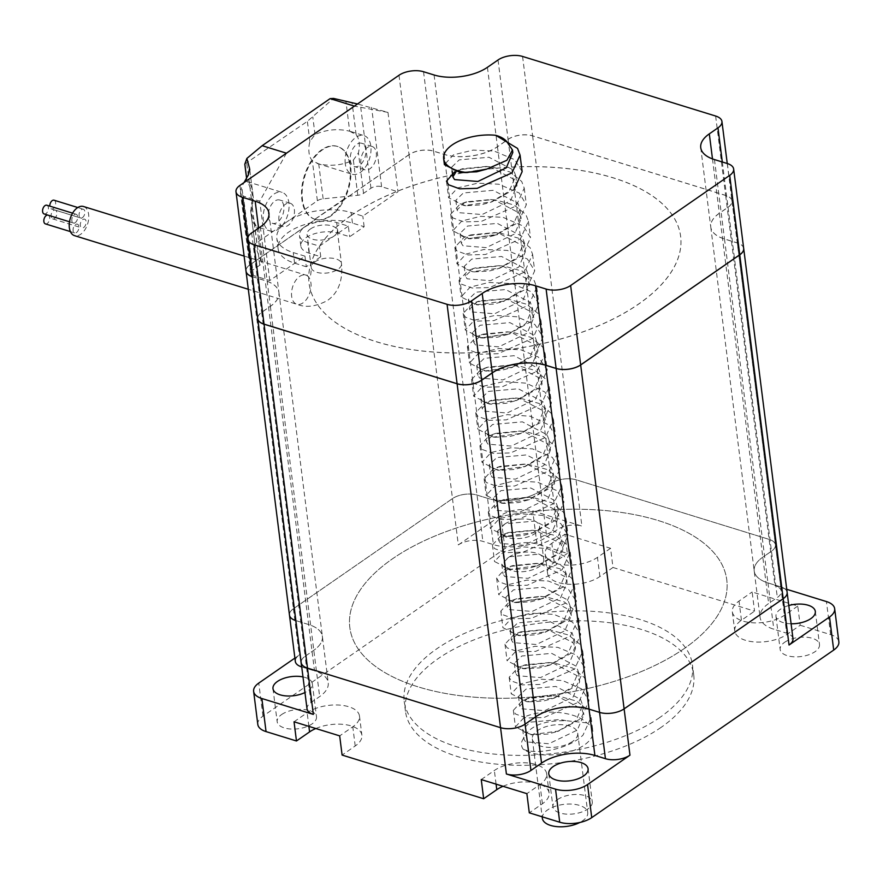 <?xml version="1.0" encoding="UTF-8"?>
<svg xmlns="http://www.w3.org/2000/svg" width="883" height="883" viewBox="0 0 883 883"><rect width="100%" height="100%" fill="white"/><g stroke="black" fill="none" stroke-linecap="round" stroke-linejoin="round"><path stroke-width="0.66" stroke-dasharray="4.42 3.31" d="M315.441 219.437L314.856 219.26A38.135 22.737 -72.9 0 1 314.734 219.216A38.135 22.737 -72.9 0 1 301.876 199.47A38.135 22.737 -72.9 0 1 311.511 160.585A38.135 22.737 -72.9 0 1 337.218 146.346A38.135 22.737 -72.9 0 1 350.076 166.092A38.135 22.737 -72.9 0 1 343.774 199.227L344.359 199.415A38.135 22.737 -72.9 0 0 350.661 166.28A38.135 22.737 -72.9 0 0 337.803 146.534A38.135 22.737 -72.9 0 0 312.096 160.761A38.135 22.737 -72.9 0 0 302.461 199.657A38.135 22.737 -72.9 0 0 315.319 219.403A38.135 22.737 -72.9 0 0 315.441 219.437L249.966 264.779A17.539 8.51 -7.2 0 0 246.015 271.125A17.539 8.51 -7.2 0 1 249.977 264.845L293.421 608.74L452.482 498.597A17.539 8.51 172.8 0 1 477.03 495.076L487.559 498.321A38.135 18.51 -7.2 0 0 540.904 490.661L551.511 483.321A17.539 8.51 172.8 0 1 576.047 479.789L769.104 539.37A17.539 8.51 172.8 0 1 775.417 544.844A17.539 8.51 172.8 0 1 771.477 551.191L762.802 557.206A38.135 18.51 -7.2 0 0 754.214 571.003A38.135 18.51 -7.2 0 0 767.945 582.912L780.815 586.886A17.539 8.51 172.8 0 1 787.128 592.372A17.539 8.51 172.8 0 0 780.815 586.897L786.665 633.199L773.795 629.226A38.135 18.51 172.8 0 1 760.064 617.316A38.135 18.51 172.8 0 1 768.651 603.508L777.327 597.504A17.539 8.51 -7.2 0 0 781.267 591.157A17.539 8.51 -7.2 0 0 774.954 585.672L786.742 589.314M351.202 215.507A187.262 90.894 -7.2 0 0 309.072 283.3A187.262 90.894 -7.2 0 0 437.372 352.339A187.262 90.894 -7.2 0 0 638.508 304.16A187.262 90.894 -7.2 0 0 680.638 236.357A187.262 90.894 -7.2 0 0 552.339 167.328A187.262 90.894 -7.2 0 0 351.202 215.507M351.202 215.441A187.262 90.894 -7.2 0 0 309.061 283.233A187.262 90.894 -7.2 0 0 437.361 352.273A187.262 90.894 -7.2 0 0 638.497 304.094A187.262 90.894 -7.2 0 0 680.627 236.291A187.262 90.894 -7.2 0 0 552.328 167.262A187.262 90.894 -7.2 0 0 351.202 215.441M684.038 648.707A189.977 92.207 172.8 0 1 479.988 697.581A189.977 92.207 172.8 0 1 349.823 627.537A189.977 92.207 172.8 0 1 392.571 558.762A189.977 92.207 172.8 0 1 596.621 509.888A189.977 92.207 172.8 0 1 726.775 579.921A189.977 92.207 172.8 0 1 684.038 648.707A189.977 92.207 172.8 0 1 479.988 697.581A189.977 92.207 172.8 0 1 349.823 627.548A189.977 92.207 172.8 0 1 392.571 558.762A189.977 92.207 172.8 0 1 596.621 509.888A189.977 92.207 172.8 0 1 726.775 579.932A189.977 92.207 172.8 0 1 684.038 648.707M661.025 727.426A145.276 70.519 172.8 0 1 504.988 764.799A145.276 70.519 172.8 0 1 405.452 711.245A145.276 70.519 172.8 0 1 438.145 658.652A145.276 70.519 172.8 0 1 594.182 621.279A145.276 70.519 172.8 0 1 693.718 674.833A145.276 70.519 172.8 0 1 661.025 727.426M659.778 717.504A145.276 70.519 172.8 0 1 503.729 754.877A145.276 70.519 172.8 0 1 404.204 701.323A145.276 70.519 172.8 0 1 436.886 648.729A145.276 70.519 172.8 0 1 592.923 611.356A145.276 70.519 172.8 0 1 692.46 664.91A145.276 70.519 172.8 0 1 659.778 717.504M784.612 642.305A19.823 9.625 172.8 0 1 805.914 637.195A19.823 9.625 172.8 0 1 819.501 644.513A19.823 9.625 172.8 0 1 815.042 651.687A19.823 9.625 172.8 0 1 793.74 656.786A19.823 9.625 172.8 0 1 780.153 649.48A19.823 9.625 172.8 0 1 784.612 642.305M791.102 623.773A19.823 9.625 172.8 0 1 775.98 616.4A19.823 9.625 172.8 0 1 780.44 609.226A19.823 9.625 172.8 0 1 788.795 605.506M557.394 799.645A19.823 9.625 172.8 0 1 578.696 794.545A19.823 9.625 172.8 0 1 592.272 801.852A19.823 9.625 172.8 0 1 587.813 809.027A19.823 9.625 172.8 0 1 566.522 814.126A19.823 9.625 172.8 0 1 552.935 806.819A19.823 9.625 172.8 0 1 557.394 799.645M281.622 714.546A19.823 9.625 172.8 0 1 302.924 709.446A19.823 9.625 172.8 0 1 316.5 716.753A19.823 9.625 172.8 0 1 312.041 723.928A19.823 9.625 172.8 0 1 290.75 729.027A19.823 9.625 172.8 0 1 277.163 721.72A19.823 9.625 172.8 0 1 281.622 714.546M302.99 676.919A19.823 9.625 172.8 0 1 312.328 683.674A19.823 9.625 172.8 0 1 307.869 690.859A19.823 9.625 172.8 0 1 304.966 692.537M508.84 557.206A19.823 9.625 172.8 0 1 530.142 552.096A19.823 9.625 172.8 0 1 543.729 559.414A19.823 9.625 172.8 0 1 539.27 566.588A19.823 9.625 172.8 0 1 517.968 571.687A19.823 9.625 172.8 0 1 504.381 564.38A19.823 9.625 172.8 0 1 508.84 557.206M504.668 524.127A19.823 9.625 172.8 0 1 525.959 519.027A19.823 9.625 172.8 0 1 539.546 526.334A19.823 9.625 172.8 0 1 535.087 533.52A19.823 9.625 172.8 0 1 513.796 538.619A19.823 9.625 172.8 0 1 500.208 531.301A19.823 9.625 172.8 0 1 504.668 524.127M343.719 199.337A38.135 22.737 -72.9 0 1 314.933 219.282L344.304 199.525A38.135 22.737 -72.9 0 1 315.518 219.459L249.977 264.845M314.933 219.282L315.518 219.459M252.428 276.699L265.209 280.651A38.135 18.51 172.8 0 1 278.94 292.56A38.135 18.51 172.8 0 1 270.364 306.357L261.688 312.372A17.539 8.51 -7.2 0 0 257.737 318.686M261.688 312.372L305.132 656.268A17.539 8.51 172.8 0 0 301.18 662.625A17.539 8.51 172.8 0 1 305.132 656.268L313.807 650.263A38.135 18.51 -7.2 0 0 322.383 636.455A38.135 18.51 -7.2 0 0 308.653 624.546L295.871 620.594L308.653 624.546L314.503 670.859A38.135 18.51 172.8 0 1 328.233 682.769A38.135 18.51 172.8 0 1 319.657 696.566L310.982 702.581A17.539 8.51 -7.2 0 0 307.03 708.928M743.685 248.432A17.539 8.51 -7.2 0 0 737.371 242.991L724.501 239.017A38.135 18.51 172.8 0 1 710.771 227.108A38.135 18.51 172.8 0 1 719.347 213.3L728.034 207.295A17.539 8.51 -7.2 0 0 731.974 200.949A17.539 8.51 -7.2 0 0 725.66 195.463L532.604 135.894A17.539 8.51 -7.2 0 0 508.067 139.415L497.46 146.766A38.135 18.51 172.8 0 1 444.105 154.426L433.575 151.17A17.539 8.51 -7.2 0 0 409.039 154.702L452.482 498.597L293.421 608.751A17.539 8.51 172.8 0 0 289.469 615.098A17.539 8.51 172.8 0 1 293.421 608.74M409.039 154.702L344.304 199.525M458.332 544.91L500.749 515.54A22.881 11.104 172.8 0 1 532.758 510.937L581.897 526.102A17.539 8.51 -7.2 0 0 557.361 529.623L546.754 536.974A38.135 18.51 172.8 0 1 493.409 544.634L482.88 541.378A17.539 8.51 -7.2 0 0 458.332 544.91L452.482 498.608A17.539 8.51 172.8 0 1 477.03 495.076L487.559 498.332A38.135 18.51 -7.2 0 0 540.904 490.661L551.511 483.321A17.539 8.51 172.8 0 1 576.047 479.8L769.104 539.37A17.539 8.51 172.8 0 1 775.417 544.855A17.539 8.51 172.8 0 1 771.477 551.202L762.802 557.206A38.135 18.51 -7.2 0 0 754.214 571.014A38.135 18.51 -7.2 0 0 767.945 582.923L780.815 586.897M257.814 724.446A22.881 11.104 172.8 0 1 262.957 716.168L504.933 548.608A22.881 11.104 172.8 0 1 536.941 544.016L567.361 553.398L564.932 534.215L610.572 548.299L612.99 567.482L599.877 576.555A29.746 14.437 172.8 0 1 567.935 584.215A29.746 14.437 172.8 0 1 547.559 573.244A29.746 14.437 172.8 0 1 554.248 562.482L567.361 553.398M294.9 658.078L299.271 655.054A17.539 8.51 -7.2 0 0 295.319 661.4M315.805 728.519A29.746 14.437 172.8 0 1 345.441 724.656A29.746 14.437 172.8 0 1 361.898 735.219A29.746 14.437 172.8 0 1 355.209 745.98L342.096 755.064M612.99 567.482L754.568 611.168L752.139 591.985L797.768 606.069L800.197 625.252L787.084 634.325A29.746 14.437 172.8 0 1 755.142 641.974A29.746 14.437 172.8 0 1 734.755 631.014A29.746 14.437 172.8 0 1 741.455 620.241L754.568 611.168M800.197 625.252L830.616 634.634A22.881 11.104 172.8 0 1 838.85 641.786M503.012 786.278A29.746 14.437 172.8 0 1 532.637 782.426A29.746 14.437 172.8 0 1 549.105 792.989A29.746 14.437 172.8 0 1 542.405 803.751L529.303 812.835M610.572 548.299L597.46 557.372A29.746 14.437 172.8 0 1 565.506 565.032A29.746 14.437 172.8 0 1 545.131 554.06A29.746 14.437 172.8 0 1 551.831 543.299L564.932 534.215M797.768 606.069L784.656 615.142A29.746 14.437 172.8 0 1 752.713 622.791A29.746 14.437 172.8 0 1 732.338 611.831A29.746 14.437 172.8 0 1 739.027 601.069L752.139 591.985M481.246 779.568L494.359 770.484A29.746 14.437 172.8 0 1 526.301 762.835A29.746 14.437 172.8 0 1 546.676 773.806A29.746 14.437 172.8 0 1 539.988 784.568L526.875 793.651M294.039 721.797L307.152 712.724A29.746 14.437 172.8 0 1 339.094 705.064A29.746 14.437 172.8 0 1 359.48 716.036A29.746 14.437 172.8 0 1 352.781 726.797L339.679 735.881M301.721 666.908L314.503 670.859M792.978 638.674A17.539 8.51 -7.2 0 0 786.665 633.199M310.982 702.581L305.132 656.279L313.807 650.263A38.135 18.51 -7.2 0 0 322.383 636.455A38.135 18.51 -7.2 0 0 308.653 624.546L265.209 280.651M743.674 248.399A17.539 8.51 -7.2 0 0 737.36 242.924L724.49 238.951A38.135 18.51 172.8 0 1 710.76 227.041A38.135 18.51 172.8 0 1 719.347 213.233L728.022 207.229A17.539 8.51 -7.2 0 0 731.963 200.882A17.539 8.51 -7.2 0 0 725.649 195.397L532.604 135.827A17.539 8.51 -7.2 0 0 508.056 139.348L497.449 146.699A38.135 18.51 172.8 0 1 444.105 154.359L433.575 151.103A17.539 8.51 -7.2 0 0 409.028 154.635L344.359 199.415M252.428 276.633L265.209 280.584A38.135 18.51 172.8 0 1 278.929 292.494A38.135 18.51 172.8 0 1 270.353 306.291L261.677 312.306A17.539 8.51 -7.2 0 0 257.726 318.653M314.856 219.26L343.774 199.227M54.084 200.209A4.581 2.726 -72.9 0 1 55.629 203.951A4.581 2.726 -72.9 0 1 53.234 208.554A4.581 2.726 -72.9 0 1 51.38 208.951A4.581 2.726 -72.9 0 1 49.801 206.125M81.479 209.635A4.581 2.726 -72.9 0 1 83.333 209.238A4.581 2.726 -72.9 0 1 84.878 212.98A4.581 2.726 -72.9 0 1 82.483 217.571A4.581 2.726 -72.9 0 1 80.629 217.98A4.581 2.726 -72.9 0 1 79.084 214.238A4.581 2.726 -72.9 0 1 81.479 209.635M53.477 210.529A4.581 2.726 -72.9 0 1 55.331 210.132A4.581 2.726 -72.9 0 1 56.887 213.874A4.581 2.726 -72.9 0 1 54.481 218.476A4.581 2.726 -72.9 0 1 52.638 218.874A4.581 2.726 -72.9 0 1 51.082 215.132A4.581 2.726 -72.9 0 1 53.477 210.529M82.737 219.558A4.581 2.726 -72.9 0 1 84.58 219.161A4.581 2.726 -72.9 0 1 86.137 222.891A4.581 2.726 -72.9 0 1 83.73 227.494A4.581 2.726 -72.9 0 1 81.887 227.902A4.581 2.726 -72.9 0 1 80.331 224.161A4.581 2.726 -72.9 0 1 82.737 219.558M46.843 205.22A4.581 2.726 -72.9 0 1 48.399 208.951A4.581 2.726 -72.9 0 1 46.004 213.554A4.581 2.726 -72.9 0 1 44.15 213.962M74.249 214.646A4.581 2.726 -72.9 0 1 76.104 214.238A4.581 2.726 -72.9 0 1 77.649 217.98A4.581 2.726 -72.9 0 1 75.254 222.582A4.581 2.726 -72.9 0 1 73.399 222.991A4.581 2.726 -72.9 0 1 71.843 219.249A4.581 2.726 -72.9 0 1 74.249 214.646M47.748 215.066A4.581 2.726 -72.9 0 1 48.101 215.132A4.581 2.726 -72.9 0 1 49.658 218.874A4.581 2.726 -72.9 0 1 47.252 223.476A4.581 2.726 -72.9 0 1 45.408 223.885M75.497 224.569A4.581 2.726 -72.9 0 1 77.351 224.161A4.581 2.726 -72.9 0 1 78.907 227.902A4.581 2.726 -72.9 0 1 76.501 232.505A4.581 2.726 -72.9 0 1 74.658 232.902A4.581 2.726 -72.9 0 1 73.101 229.172A4.581 2.726 -72.9 0 1 75.497 224.569M83.488 206.501A15.254 9.095 -72.9 0 1 88.664 218.962A15.254 9.095 -72.9 0 1 80.662 234.304A15.254 9.095 -72.9 0 1 74.492 235.64M310.485 228.94A15.254 7.406 172.8 0 1 326.865 225.01A15.254 7.406 172.8 0 1 337.317 230.64A15.254 7.406 172.8 0 1 333.884 236.158A15.254 7.406 172.8 0 1 317.505 240.088A15.254 7.406 172.8 0 1 307.052 234.459A15.254 7.406 172.8 0 1 310.485 228.94M349.69 131.225L356.125 134.646A20.21 12.053 -72.9 0 1 359.138 142.472A20.21 12.053 -72.9 0 1 358.421 152.869L353.343 160.121C342.383 165.276 330.838 166.534 318.73 163.885L312.339 160.761A20.21 12.053 -72.9 0 1 309.017 152.582A20.21 12.053 -72.9 0 1 309.9 141.49L315.021 134.547C326.169 129.525 337.725 128.41 349.69 131.225L345.948 101.589M345.286 163.774A20.21 12.053 -72.9 0 1 350.396 143.156A20.21 12.053 -72.9 0 1 364.017 135.618A20.21 12.053 -72.9 0 1 370.838 146.081A20.21 12.053 -72.9 0 1 365.728 166.699A20.21 12.053 -72.9 0 1 352.107 174.238A20.21 12.053 -72.9 0 1 345.286 163.774M246.6 177.991L247.063 181.6L249.304 183.454A20.21 12.053 -72.9 0 1 252.626 191.633A20.21 12.053 -72.9 0 1 251.732 202.715L250.772 210.949C253.333 220.198 255.386 225.507 256.942 226.876L254.657 224.724A20.21 12.053 -72.9 0 1 251.644 216.909A20.21 12.053 -72.9 0 1 252.35 206.512L253.289 197.98C250.728 188.653 248.653 183.189 247.063 181.6L282.074 192.362A20.21 12.053 -72.9 0 1 288.896 202.825A20.21 12.053 -72.9 0 1 283.785 223.443A20.21 12.053 -72.9 0 1 270.165 230.982A20.21 12.053 -72.9 0 1 263.344 220.518A20.21 12.053 -72.9 0 1 268.454 199.9A20.21 12.053 -72.9 0 1 282.074 192.362M249.701 169.128L253.443 198.796L249.746 169.966M283.829 206.324A12.196 7.274 107.1 0 0 279.712 200.011A12.196 7.274 107.1 0 0 271.489 204.569A12.196 7.274 107.1 0 0 268.41 217.008A12.196 7.274 107.1 0 0 272.516 223.333A12.196 7.274 107.1 0 0 280.75 218.774A12.196 7.274 107.1 0 0 283.829 206.324M278.94 220.264A12.196 7.274 -72.9 0 1 282.019 207.814A12.196 7.274 -72.9 0 1 290.242 203.256A12.196 7.274 -72.9 0 1 294.359 209.58A12.196 7.274 -72.9 0 1 291.28 222.019A12.196 7.274 -72.9 0 1 283.046 226.578A12.196 7.274 -72.9 0 1 278.94 220.264M365.772 149.591A12.196 7.274 107.1 0 0 361.655 143.267A12.196 7.274 107.1 0 0 353.432 147.825A12.196 7.274 107.1 0 0 350.352 160.264A12.196 7.274 107.1 0 0 354.458 166.589A12.196 7.274 107.1 0 0 362.692 162.031A12.196 7.274 107.1 0 0 365.772 149.591M360.882 163.521A12.196 7.274 -72.9 0 1 363.962 151.07A12.196 7.274 -72.9 0 1 372.185 146.523A12.196 7.274 -72.9 0 1 376.301 152.836A12.196 7.274 -72.9 0 1 373.222 165.287A12.196 7.274 -72.9 0 1 364.999 169.834A12.196 7.274 -72.9 0 1 360.882 163.521M306.302 266.765L294.602 263.156A45.75 22.207 172.8 0 1 278.134 248.863A45.75 22.207 172.8 0 1 302.869 225.209A45.75 22.207 172.8 0 1 352.449 223.101L364.149 226.721L349.69 236.732L337.99 233.123A22.881 11.104 -7.2 0 0 313.2 234.172A22.881 11.104 -7.2 0 0 300.827 246.004A22.881 11.104 -7.2 0 0 309.061 253.145L320.761 256.754L306.302 266.765L304.966 256.18L269.779 280.551L253.399 275.496A7.627 3.698 172.8 0 1 250.651 273.112A7.627 3.698 172.8 0 1 252.372 270.353L259.768 265.231A7.627 3.698 -7.2 0 0 261.489 262.461A7.627 3.698 -7.2 0 0 261.379 262.041L255.176 245.882A7.627 3.698 172.8 0 1 255.077 245.463A7.627 3.698 172.8 0 1 256.787 242.693L287.085 221.721A45.75 22.207 172.8 0 1 351.114 212.527L362.814 216.136L398.001 191.766L387.968 112.384L357.505 103.995M261.379 262.041L256.942 226.876L270.165 230.982M244.834 164.006L307.361 121.357L333.542 98.421M255.077 245.463L250.606 210.154L255.176 245.882M304.966 256.18L293.266 252.571A45.75 22.207 172.8 0 1 276.787 238.289A45.75 22.207 172.8 0 1 287.085 221.721L317.383 200.739A7.627 3.698 172.8 0 1 323.145 198.83L357.792 195.275A7.627 3.698 -7.2 0 0 363.542 193.366L370.948 188.245A7.627 3.698 172.8 0 1 381.611 186.71L398.001 191.766M348.344 226.147L319.425 246.169L307.726 242.56A22.881 11.104 -7.2 0 1 299.492 235.419A22.881 11.104 -7.2 0 1 311.865 223.587A22.881 11.104 -7.2 0 1 336.644 222.538L348.344 226.147L349.69 236.732M387.968 112.384L354.414 106.126M286.456 153.189L259.757 201.169L243.377 196.114L240.452 192.362L241.799 186.633L244.072 182.538M269.779 280.551L259.757 201.169M320.761 256.754L319.425 246.169M364.149 226.721L362.814 216.136M572.57 741.455A22.881 11.104 172.8 0 1 547.99 747.338A22.881 11.104 172.8 0 1 532.317 738.905A22.881 11.104 172.8 0 1 537.46 730.616A22.881 11.104 172.8 0 1 562.041 724.733A22.881 11.104 172.8 0 1 577.714 733.166A22.881 11.104 172.8 0 1 572.57 741.455M542.35 818.276A22.881 11.104 172.8 0 1 547.493 809.998A22.881 11.104 172.8 0 1 572.063 804.115A22.881 11.104 172.8 0 1 587.736 812.548A22.881 11.104 172.8 0 1 582.592 820.826A22.881 11.104 172.8 0 1 579.811 822.492M522.151 171.633L514.756 159.713L494.094 151.048L473.189 150.11L453.476 154.823L444.403 164.646M586.864 722.879L565.959 720.694C543.398 720.429 529.436 726.08 524.061 737.658C520.849 741.731 520.573 745.594 523.233 749.237A38.135 18.51 -7.2 0 0 584.27 745.064A38.135 18.51 -7.2 0 0 592.846 731.256A38.135 18.51 -7.2 0 0 586.864 722.879C573.795 710.274 539.91 709.314 524.513 717.073L515.429 726.897L530.904 734.733L558.718 731.025L580.926 718.596L588.994 700.793L581.731 688.983L562.626 680.561L541.136 679.215L520.33 684.016L511.246 693.839L526.732 701.676L554.546 697.956L576.742 685.528L584.822 667.725L576.544 655.153L557.835 647.36L535.065 646.29L516.158 650.937L507.074 660.749L522.559 668.597L550.363 664.888L572.57 652.449L580.65 634.7L572.537 622.162L553.873 614.38L531.08 613.177L511.974 617.857L502.891 627.67L518.376 635.506L546.18 631.798L568.387 619.38L576.467 601.588L568.222 589.016L548.222 580.992L526.698 580.142L507.802 584.789L498.718 594.601L514.204 602.471L542.007 598.74L564.215 586.301L572.283 568.52L564.016 555.904L547.019 548.531L524.072 546.941L503.619 551.709L494.535 561.533L510.021 569.38L537.824 565.672L560.032 553.233L568.1 535.429L560.804 523.608L542.405 515.385L521.003 513.796L499.447 518.641L490.363 528.453L505.849 536.312L533.652 532.592L555.849 520.153L563.928 502.35L556.687 490.584L537.438 482.129L514.16 480.904L495.264 485.573L486.18 495.374L501.665 503.244L529.469 499.524L551.676 487.085L559.756 469.292L552.317 457.35L532.427 448.851L510.838 447.769L491.091 452.504L481.997 462.306L497.493 470.164L525.297 466.445L547.493 454.005L555.573 436.213L548.994 424.988L530.286 416.235L507.239 414.657L486.908 419.425L477.824 429.237L493.31 437.085L521.113 433.365L543.321 420.937L551.4 403.145L544.977 392.063L526.268 383.189L503.906 381.522L482.736 386.357L473.652 396.191L489.127 404.017L516.941 400.297L539.138 387.858L547.217 370.065L538.376 357.063L521.125 349.889L498.895 348.509L478.553 353.288L469.469 363.101L484.955 370.937L512.758 367.218L534.966 354.789L543.034 336.986L534.8 324.425L516.632 316.743L495.098 315.408L474.381 320.209L465.286 329.999L480.771 337.891L508.586 334.149L530.782 321.71L538.862 303.907L530.926 291.589L512.052 283.586L488.862 282.483L470.197 287.118L461.103 296.931L476.599 304.79L504.403 301.07L526.61 288.642L534.679 270.838L527.416 259.039L507.372 250.408L483.884 249.503L466.025 254.072L456.93 263.851L472.416 271.71L500.231 268.002L522.427 255.562L530.506 237.77L523.476 226.169L502.913 217.284L480.628 216.335L461.842 220.982L452.758 230.783L468.244 238.653L496.036 234.9L518.255 222.483L526.323 204.69L519.237 193.035L498.884 184.238L477.869 183.145L457.659 187.891L448.575 197.737L464.061 205.562L491.875 201.854L514.072 189.415M523.233 749.237C535.804 755.086 568.409 749.424 583.012 735.142L591.091 717.338L588.564 710.66L576.82 701.157L558.619 696.124L554.491 695.76L527.14 698.663L522.427 700.55L513.343 710.362L515.473 714.005L526.522 717.989L544.027 717.515L578.829 702.062L586.908 684.259L584.38 677.581L572.637 668.078L554.436 663.045L550.308 662.68L522.968 665.605L518.244 667.471L509.16 677.283L511.301 680.925L522.35 684.921L539.855 684.446L574.656 668.994L582.725 651.19L580.208 644.513L568.464 635.009L550.264 629.976L546.135 629.612L518.785 632.515L514.061 634.391L504.977 644.204L507.118 647.857L518.166 651.842L535.672 651.367L570.473 635.915L578.553 618.111L576.025 611.433L564.281 601.93L546.08 596.897L541.952 596.533L514.612 599.447L509.888 601.312L500.804 611.135L502.946 614.778L513.994 618.773L531.5 618.299L566.301 602.846L574.369 585.043L571.853 578.365L560.109 568.862L541.897 563.829L537.78 563.464L510.429 566.367L505.705 568.255L496.621 578.056L498.763 581.709L509.811 585.694L527.317 585.219L562.118 569.767L570.197 551.963L567.67 545.286L555.926 535.782L537.725 530.749L533.597 530.385L506.257 533.299L501.522 535.164L492.449 544.988L494.59 548.63L505.639 552.626L523.144 552.14L557.946 536.698L566.014 518.895L563.497 512.217L551.754 502.714L533.542 497.681L529.425 497.317L502.074 500.219L497.35 502.107L488.266 511.908L490.407 515.562L501.456 519.546L518.961 519.072L553.762 503.619L561.842 485.816L559.314 479.138L547.57 469.635L529.37 464.601L525.242 464.237L497.891 467.14L493.178 469.028L484.094 478.84L486.235 482.482L497.284 486.478L514.789 485.992L549.59 470.54L557.659 452.747L555.131 446.07L543.387 436.566L525.186 431.533L521.058 431.169L493.718 434.072L488.994 435.948L479.911 445.76L482.052 449.414L493.1 453.398L510.606 452.924L545.407 437.471L553.486 419.668L550.959 412.99L539.215 403.487L521.014 398.454L516.886 398.09L489.535 400.992L484.822 402.88L475.738 412.692L477.88 416.334L488.928 420.33L506.434 419.844L541.235 404.392L549.303 386.599L546.776 379.922L535.032 370.407L516.831 365.374L512.703 365.021L485.363 367.924L480.639 369.8L471.555 379.613L473.696 383.255L484.745 387.251L502.25 386.776L537.052 371.324L545.12 353.52L542.604 346.842L530.86 337.339L512.659 332.306L508.531 331.942L481.18 334.845L476.467 336.732L467.383 346.544L469.513 350.187L480.562 354.182L498.067 353.697L532.868 338.244L540.948 320.452L538.42 313.774L526.676 304.26L508.476 299.227L504.348 298.873L477.008 301.776L472.284 303.653L463.2 313.465L465.341 317.107L476.39 321.103L493.895 320.628L528.696 305.176L536.765 287.372L534.248 280.695L522.504 271.191L504.303 266.158L500.175 265.794L472.824 268.697L468.1 270.584L459.017 280.397L461.158 284.039L472.206 288.035L489.712 287.549L524.513 272.096L532.592 254.304L530.065 247.626L518.321 238.112L500.12 233.079L495.992 232.715L468.652 235.629L463.928 237.505L454.844 247.317L456.986 250.96L468.034 254.955L485.54 254.481L520.341 239.028L528.409 221.225L525.893 214.547L514.149 205.044L495.937 200.011L491.82 199.646L464.469 202.549L459.745 204.437L450.661 214.249L452.802 217.891L463.851 221.887L481.356 221.401L516.158 205.949L524.237 188.145L521.71 181.479L509.966 171.964L491.765 166.931L487.637 166.567L460.286 169.481L455.573 171.357M565.959 720.694L560.01 719.513L530.208 722.151L522.67 729.468L524.392 732.184L532.868 734.921L547.681 734.071L557.515 731.466L576.091 720.418L582.625 705.098L580.517 699.347L555.837 686.433L526.036 689.071L518.498 696.4L520.208 699.115L528.685 701.842L543.498 701.003L553.332 698.387L571.908 687.338L578.442 672.018L576.334 666.279L551.654 653.365L521.853 656.003L514.314 663.321L516.036 666.036L524.513 668.773L539.325 667.923L549.16 665.307L567.736 654.27L574.27 638.95L572.162 633.199L547.482 620.285L517.681 622.923L510.131 630.252L511.853 632.968L520.33 635.694L535.142 634.855L544.977 632.239L563.553 621.19L570.087 605.87L567.979 600.131L543.299 587.217L513.498 589.855L505.959 597.173L507.681 599.888L516.158 602.625L530.97 601.776L540.793 599.16L559.38 588.122L565.904 572.802L563.807 567.052L539.127 554.138L509.314 556.776L501.776 564.105L503.498 566.82L511.974 569.546L526.787 568.707L536.621 566.091L555.197 555.043L561.731 539.723L559.623 533.983L534.943 521.069L505.142 523.707L497.604 531.025L499.325 533.74L507.802 536.478L522.615 535.628L532.438 533.012L551.025 521.963L557.548 506.654L555.451 500.904L530.771 487.99L500.959 490.628L493.42 497.957L495.142 500.672L503.619 503.398L518.431 502.559L528.266 499.944L546.842 488.895L553.376 473.575L551.268 467.824L526.588 454.911L496.787 457.56L489.248 464.877L490.97 467.593L499.436 470.33L514.259 469.48L524.083 466.864L542.67 455.816L549.193 440.507L547.096 434.756L522.405 421.842L492.604 424.48L485.065 431.809L486.787 434.524L495.264 437.251L510.076 436.412L519.91 433.796L538.487 422.747L545.021 407.427L542.913 401.677L518.233 388.763L488.431 391.401L480.893 398.73L482.615 401.445L491.08 404.182L505.893 403.332L515.727 400.716L534.314 389.668L540.837 374.359L538.74 368.608L514.049 355.694L484.248 358.332L476.71 365.661L478.431 368.377L486.908 371.103L501.721 370.264L511.555 367.648L530.131 356.6L536.665 341.279L534.557 335.529L509.877 322.615L480.076 325.253L472.537 332.582L474.248 335.297L482.725 338.034L497.537 337.185L507.372 334.569L525.948 323.52L532.482 308.211L530.374 302.461L505.694 289.547L475.893 292.185L468.354 299.503L470.076 302.218L478.553 304.955L493.365 304.116L503.189 301.5L521.776 290.452L528.31 275.132L526.202 269.381L501.522 256.467L471.71 259.105L464.171 266.434L465.893 269.149L474.37 271.876L489.182 271.037L499.016 268.421L517.593 257.372L524.127 242.063L522.019 236.313L497.339 223.399L467.537 226.037L459.999 233.355L461.721 236.07L470.197 238.807L485.01 237.969L494.833 235.353L513.42 224.304L519.944 208.984L517.846 203.233L493.167 190.32L463.354 192.958L455.816 200.286L457.537 203.002L466.014 205.728L480.827 204.889L490.661 202.273L509.237 191.225L515.771 175.916L513.663 170.165L488.983 157.251L459.182 159.889L451.643 167.207L453.365 169.922L461.842 172.66M486.577 169.161L490.109 167.77M524.061 737.658L523.895 739.137L525.617 741.852L548.906 743.74L577.316 730.075L583.84 714.755L581.742 709.016L557.052 696.102L553.133 695.661L529.336 697.923L527.25 698.74L519.712 706.058L521.434 708.773L544.723 710.66L573.133 697.007L579.667 681.687L577.559 675.937L552.879 663.023L548.961 662.581L525.153 664.844L523.078 665.661L515.54 672.989L517.25 675.705L540.539 677.592L568.961 663.928L575.484 648.608L573.387 642.868L548.696 629.954L544.778 629.513L520.981 631.775L518.895 632.592L511.356 639.91L513.078 642.625L536.367 644.513L564.778 630.848L571.312 615.539L569.204 609.789L544.524 596.875L540.606 596.433L516.798 598.696L514.723 599.513L507.173 606.842L508.895 609.557L532.184 611.444L560.595 597.78L567.129 582.46L565.021 576.72L540.341 563.807L536.423 563.365L512.626 565.628L510.54 566.445L503.001 573.762L504.723 576.478L528.012 578.365L556.422 564.701L562.957 549.392L560.848 543.641L536.169 530.727L532.25 530.286L508.442 532.548L506.356 533.365L498.818 540.694L500.54 543.409L523.829 545.297L552.239 531.632L558.773 516.312L556.665 510.562L531.985 497.648L528.067 497.217L504.259 499.48L502.184 500.286L494.646 507.615L496.367 510.33L519.657 512.217L548.067 498.553L554.59 483.244L552.493 477.493L527.813 464.579L523.895 464.138L500.087 466.401L498.001 467.217L490.462 474.546L492.184 477.261L515.473 479.149L543.884 465.484L550.418 450.164L548.31 444.414L523.63 431.5L519.712 431.07L495.904 433.332L493.829 434.138L486.29 441.467L488.012 444.182L511.301 446.07L539.712 432.405L546.235 417.096L544.138 411.346L519.458 398.432L515.529 397.99L491.732 400.253L489.646 401.07L482.107 408.387L483.829 411.114L507.118 413.001L535.528 399.337L542.063 384.017L539.954 378.266L515.275 365.352L511.356 364.922L487.548 367.185L485.473 367.99L477.935 375.319L479.657 378.034L502.946 379.922L531.356 366.257L537.879 350.948L535.782 345.198L511.091 332.284L507.173 331.842L483.376 334.105L481.29 334.922L473.752 342.24L475.473 344.955L498.763 346.853L527.173 333.189L533.707 317.869L531.599 312.118L506.919 299.205L503.001 298.763L479.193 301.037L477.118 301.843L469.579 309.171L471.29 311.887L494.579 313.774L522.99 300.11L529.524 284.801L527.416 279.05L502.736 266.136L498.818 265.695L475.021 267.957L472.935 268.774L465.396 276.092L467.118 278.807L490.407 280.706L518.818 267.041L525.352 251.721L523.244 245.971L498.564 233.057L494.646 232.615L470.838 234.889L468.763 235.695L461.213 243.024L462.935 245.739L486.224 247.626L514.634 233.962L521.169 218.653L519.061 212.902L494.381 199.988L490.462 199.547L466.666 201.81L464.579 202.626L457.041 209.944L458.763 212.66L482.052 214.558L510.462 200.894L516.985 185.573L514.888 179.823L490.208 166.909L486.29 166.468L462.482 168.741L455.937 172.019M512.813 152.494L510.705 146.755L507.935 143.377M270.364 306.357L319.657 696.566M737.371 242.991L780.815 586.886M724.501 239.017L767.945 582.912M728.034 207.295L777.327 597.504M725.66 195.463L774.954 585.672M719.347 213.3L768.651 603.508M433.575 151.17L482.88 541.378M444.105 154.426L493.409 544.634M497.46 146.766L546.754 536.974M508.067 139.415L557.361 529.623M532.604 135.894L581.897 526.102M293.421 608.751L299.271 655.054M504.933 548.608L500.749 515.54M262.957 716.168L258.774 683.089M830.616 634.634L826.433 601.566M536.941 544.016L532.758 510.937M599.877 576.555L597.46 557.372M554.248 562.482L551.831 543.299M787.084 634.325L784.656 615.142M741.455 620.241L739.027 601.069M496.08 784.148L494.359 770.484M542.405 803.751L539.988 784.568M308.884 726.378L307.152 712.724M355.209 745.98L352.781 726.797M767.945 582.923L773.795 629.226M399.006 75.254L409.028 154.635M239.933 185.397L249.966 264.779M715.627 116.026L725.649 195.397M522.57 56.446L532.604 135.827M498.034 59.978L508.056 139.348M487.427 67.318L497.449 146.699M434.072 74.978L444.105 154.359M423.542 71.733L433.575 151.103M712.482 158.907L719.347 213.233M714.468 159.58L724.49 238.951M722.305 161.997L728.022 207.229M727.338 163.543L737.36 242.924M258.576 228.123L265.209 280.584M260.33 226.92L270.353 306.291M251.644 232.924L261.677 312.306M314.668 262.008A15.254 7.406 172.8 0 1 331.048 258.09A15.254 7.406 172.8 0 1 341.5 263.708A15.254 7.406 172.8 0 1 338.068 269.238A15.254 7.406 172.8 0 1 321.688 273.156A15.254 7.406 172.8 0 1 311.235 267.538A15.254 7.406 172.8 0 1 314.668 262.008M299.624 276.445A15.254 9.095 -72.9 0 1 305.794 275.099A15.254 9.095 -72.9 0 1 310.959 287.56A15.254 9.095 -72.9 0 1 302.968 302.902A15.254 9.095 -72.9 0 1 296.798 304.249A15.254 9.095 -72.9 0 1 291.622 291.776A15.254 9.095 -72.9 0 1 299.624 276.445M259.768 265.231L254.657 224.724M252.35 206.512L248.355 174.845M249.304 183.454L246.765 163.322M256.787 242.693L251.732 202.715M309.9 141.49L307.361 121.357M315.021 134.547L312.803 116.953M323.145 198.83L318.73 163.885M317.383 200.739L312.339 160.761M357.792 195.275L353.343 160.121M363.542 193.366L358.421 152.869M356.125 134.646L352.129 102.991M381.611 186.71L371.588 107.34M253.399 275.496L243.377 196.114M252.372 270.353L241.799 186.633M370.948 188.245L360.374 104.525M352.449 223.101L351.114 212.527M294.602 263.156L293.266 252.571M337.99 233.123L336.644 222.538M309.061 253.145L307.726 242.56M337.218 146.346L337.803 146.534M405.452 711.245L404.204 701.323M815.318 611.433L819.501 644.513M588.1 768.773L592.272 801.852M312.328 683.674L316.5 716.753M539.546 526.334L543.729 559.414M278.94 292.56L328.233 682.769M731.974 200.949L781.267 591.157M710.771 227.108L760.064 617.316M545.131 554.06L547.559 573.244M732.338 611.831L734.755 631.014M546.676 773.806L549.105 792.989M359.48 716.036L361.898 735.219M500.208 531.301L504.381 564.38M272.979 688.652L277.163 721.72M548.751 773.751L552.935 806.819M775.98 616.4L780.153 649.48M693.718 674.833L692.46 664.91M700.738 147.66L710.76 227.041M727.25 163.521L731.963 200.882M268.907 213.112L278.929 292.494M314.734 219.216L315.319 219.403M337.317 230.64L341.5 263.708C343.057 280.43 338.388 292.681 327.505 300.485C315.971 306.655 305.739 307.913 296.798 304.249L248.311 289.282M244.116 256.07L305.794 275.099L310.143 275.408C310.695 275.96 311.059 273.333 311.235 267.538L307.052 234.459M77.803 207.527L83.333 209.238M55.331 210.132L84.58 219.161M72.594 213.156L76.104 214.238M48.101 215.132L77.351 224.161M350.86 131.556L364.017 135.618M290.242 203.256L279.712 200.011M372.185 146.523L361.655 143.267M261.489 262.461L256.997 226.92M246.997 181.545L246.556 178.068M364.999 169.834L354.458 166.589M283.046 226.578L272.516 223.333M250.651 273.112L240.452 192.362M278.134 248.863L276.787 238.289M300.827 246.004L299.492 235.419M317.052 163.421L352.107 174.238M70.375 231.589L74.658 232.902M69.503 221.788L73.399 222.991M52.638 218.874L81.887 227.902M51.38 208.951L80.629 217.98M532.317 738.905L542.162 816.797M446.489 181.17L448.575 197.737M450.661 214.249L452.758 230.783M454.844 247.317L456.93 263.851M459.017 280.397L461.114 296.931M463.2 313.465L465.286 329.999M467.383 346.544L469.469 363.101M471.555 379.613L473.652 396.191M475.738 412.692L477.824 429.237M479.911 445.76L481.997 462.306M484.094 478.84L486.18 495.374M488.266 511.908L490.363 528.453M492.449 544.988L494.535 561.533M496.621 578.056L498.718 594.601M500.804 611.135L502.891 627.67M504.977 644.204L507.074 660.749M509.16 677.283L511.246 693.839M513.343 710.362L515.429 726.897M524.237 188.145L526.323 204.69M528.409 221.225L530.506 237.77M532.592 254.304L534.679 270.838M536.765 287.372L538.862 303.907M540.948 320.452L543.034 336.986M545.12 353.52L547.217 370.065M549.303 386.599L551.389 403.145M553.486 419.668L555.573 436.213M557.659 452.747L559.756 469.292M561.842 485.816L563.928 502.35M566.014 518.895L568.1 535.429M570.197 551.963L572.283 568.509M574.369 585.043L576.467 601.588M578.553 618.111L580.639 634.656M582.725 651.19L584.822 667.725M586.908 684.259L588.994 700.793M591.091 717.338L592.846 731.256M522.67 729.468L523.895 739.137M582.625 705.098L583.84 714.755M518.498 696.4L519.712 706.058M578.442 672.018L579.667 681.687M514.314 663.321L515.54 672.989M574.27 638.95L575.484 648.608M510.131 630.252L511.356 639.91M570.087 605.87L571.312 615.539M505.959 597.173L507.173 606.842M565.904 572.802L567.129 582.46M501.776 564.105L503.001 573.762M561.731 539.723L562.957 549.392M497.604 531.025L498.818 540.694M557.548 506.654L558.773 516.312M493.42 497.957L494.646 507.615M553.376 473.575L554.59 483.244M489.248 464.877L490.462 474.546M549.193 440.507L550.418 450.164M485.065 431.809L486.29 441.467M545.021 407.427L546.235 417.096M480.893 398.73L482.107 408.387M540.837 374.359L542.063 384.017M476.71 365.661L477.935 375.319M536.665 341.279L537.879 350.948M472.537 332.582L473.752 342.24M532.482 308.211L533.707 317.869M468.354 299.503L469.579 309.171M528.31 275.132L529.524 284.801M464.171 266.434L465.396 276.092M524.127 242.063L525.352 251.721M459.999 233.355L461.213 243.024M519.944 208.984L521.169 218.653M455.816 200.286L457.041 209.944M515.771 175.916L516.985 185.573M451.643 167.207L452.14 171.17M553.133 695.661L554.491 695.76M529.336 697.923L527.14 698.663M548.961 662.581L550.308 662.68M525.153 664.844L522.968 665.594M544.778 629.513L546.135 629.612M520.981 631.775L518.785 632.515M540.606 596.433L541.952 596.533M516.798 598.696L514.612 599.447M536.423 563.365L537.78 563.464M512.626 565.628L510.429 566.367M532.25 530.286L533.597 530.385M508.442 532.548L506.257 533.299M528.067 497.217L529.425 497.317M504.259 499.48L502.074 500.219M523.895 464.138L525.242 464.237M500.087 466.401L497.891 467.14M519.712 431.07L521.058 431.169M495.904 433.332L493.718 434.072M515.529 397.99L516.886 398.09M491.732 400.253L489.535 400.992M511.356 364.922L512.703 365.021M487.548 367.185L485.363 367.924M507.173 331.842L508.531 331.942M483.376 334.105L481.18 334.845M503.001 298.763L504.348 298.873M479.193 301.037L477.008 301.776M498.818 265.695L500.175 265.794M475.021 267.957L472.824 268.697M494.646 232.615L495.992 232.715M470.838 234.889L468.652 235.629M490.462 199.547L491.82 199.646M466.666 201.81L464.469 202.549M486.29 166.468L487.637 166.567M462.482 168.741L460.286 169.481M532.868 734.921L530.915 734.755M557.515 731.466L558.718 731.047M528.685 701.842L526.732 701.676M553.332 698.387L554.546 697.967M524.513 668.773L522.559 668.608M549.16 665.307L550.363 664.899M520.33 635.694L518.376 635.528M544.977 632.239L546.191 631.82M516.158 602.625L514.204 602.46C561.588 595.385 536.279 599.579 540.793 599.16L542.007 598.751M511.974 569.546L510.021 569.38M536.621 566.091L537.835 565.672M507.802 536.478L505.849 536.312M532.438 533.012L533.652 532.592M503.619 503.398L501.665 503.233M528.266 499.944L529.48 499.524M499.436 470.33L497.493 470.164M524.083 466.864L525.297 466.445M495.264 437.251L493.31 437.085M519.91 433.796L521.113 433.376M491.08 404.182L489.127 404.017M515.727 400.716L516.941 400.297M486.908 371.103L484.955 370.937M511.555 367.648L512.758 367.229M482.725 338.034L480.782 337.869C528.166 330.783 502.857 334.988 507.372 334.569L508.586 334.149M478.553 304.955L476.599 304.79M503.189 301.5L504.403 301.081M474.37 271.876L472.416 271.721M499.016 268.421L500.231 268.002M470.197 238.807L468.244 238.642C515.628 231.567 490.319 235.761 494.833 235.353L496.047 234.933M466.014 205.728L464.061 205.573M490.661 202.273L491.875 201.854M577.714 733.166L587.736 812.548"/><path stroke-width="1.32" d="M788.795 605.506A19.823 9.625 172.8 0 1 815.318 611.433A19.823 9.625 172.8 0 1 810.859 618.619A19.823 9.625 172.8 0 1 791.102 623.773M553.211 766.565A19.823 9.625 172.8 0 1 574.513 761.466A19.823 9.625 172.8 0 1 588.1 768.773A19.823 9.625 172.8 0 1 583.641 775.958A19.823 9.625 172.8 0 1 562.339 781.058A19.823 9.625 172.8 0 1 548.751 773.751A19.823 9.625 172.8 0 1 553.211 766.565M304.966 692.537A19.823 9.625 172.8 0 1 284.668 695.782A19.823 9.625 172.8 0 1 272.979 688.652A19.823 9.625 172.8 0 1 277.439 681.466A19.823 9.625 172.8 0 1 302.99 676.919M786.742 589.314L826.433 601.566A22.881 11.104 172.8 0 1 834.667 608.707A22.881 11.104 172.8 0 1 829.523 616.996L789.038 645.031A17.539 8.51 -7.2 0 0 792.978 638.674L787.128 592.372A17.539 8.51 172.8 0 1 783.188 598.729L624.115 708.872A17.539 8.51 172.8 0 1 599.579 712.393L589.049 709.148A38.135 18.51 -7.2 0 0 535.694 716.808L525.098 724.148A17.539 8.51 172.8 0 1 500.551 727.68L307.494 668.1A17.539 8.51 172.8 0 1 301.18 662.625L257.737 318.719A17.539 8.51 -7.2 0 0 257.737 318.719A17.539 8.51 -7.2 0 0 264.05 324.193L457.107 383.774A17.539 8.51 -7.2 0 0 481.643 380.242L492.25 372.902A38.135 18.51 172.8 0 1 545.606 365.242L556.135 368.487A17.539 8.51 -7.2 0 0 580.672 364.966L739.744 254.823A17.539 8.51 -7.2 0 0 743.685 248.465A17.539 8.51 -7.2 0 0 743.685 248.432L787.128 592.372A17.539 8.51 172.8 0 1 783.188 598.718L624.115 708.861A17.539 8.51 172.8 0 1 599.579 712.393L589.049 709.137A38.135 18.51 -7.2 0 0 535.694 716.797L525.087 724.148A17.539 8.51 172.8 0 1 500.551 727.669L307.494 668.1A17.539 8.51 172.8 0 1 301.18 662.614L307.03 708.928A17.539 8.51 -7.2 0 0 313.344 714.402L261.865 698.519A22.881 11.104 172.8 0 1 253.631 691.378A22.881 11.104 172.8 0 1 258.774 683.089L294.9 658.078M235.993 191.754A17.539 8.51 -7.2 0 0 242.306 197.229L255.176 201.203A38.135 18.51 172.8 0 1 268.907 213.112A38.135 18.51 172.8 0 1 260.33 226.92L251.644 232.924A17.539 8.51 -7.2 0 0 247.704 239.271A17.539 8.51 -7.2 0 0 254.017 244.757L447.074 304.326A17.539 8.51 -7.2 0 0 471.61 300.805L482.217 293.454A38.135 18.51 172.8 0 1 535.562 285.794L546.102 289.05A17.539 8.51 -7.2 0 0 570.639 285.518L729.7 175.375A17.539 8.51 -7.2 0 0 733.652 169.028A17.539 8.51 -7.2 0 0 727.338 163.543L714.468 159.58A38.135 18.51 172.8 0 1 700.738 147.66A38.135 18.51 172.8 0 1 709.314 133.863L717.989 127.847A17.539 8.51 -7.2 0 0 721.941 121.501A17.539 8.51 -7.2 0 0 715.627 116.026L522.57 56.446A17.539 8.51 -7.2 0 0 498.034 59.978L487.427 67.318A38.135 18.51 172.8 0 1 434.072 74.978L423.542 71.733A17.539 8.51 -7.2 0 0 399.006 75.254L239.933 185.397A17.539 8.51 -7.2 0 0 235.993 191.754L246.015 271.125A17.539 8.51 -7.2 0 0 246.026 271.191A17.539 8.51 -7.2 0 0 252.339 276.677L252.428 276.699M252.339 276.677L295.783 620.572A17.539 8.51 172.8 0 1 289.469 615.098L295.319 661.4A17.539 8.51 -7.2 0 0 301.633 666.886L301.721 666.908M834.667 608.707L838.85 641.786A22.881 11.104 172.8 0 1 833.707 650.065L591.731 817.625A22.881 11.104 172.8 0 1 559.723 822.216L529.303 812.835L526.875 793.651L481.246 779.568L483.663 798.751L342.096 755.064L339.679 735.881L294.039 721.797L296.467 740.98L309.58 731.908A29.746 14.437 172.8 0 1 315.805 728.519M296.467 740.98L266.048 731.599A22.881 11.104 172.8 0 1 257.814 724.446L253.631 691.378M483.663 798.751L496.776 789.667A29.746 14.437 172.8 0 1 503.012 786.278M555.539 789.148L506.401 773.983A17.539 8.51 -7.2 0 0 530.937 770.451L541.544 763.111A38.135 18.51 172.8 0 1 594.899 755.451L605.429 758.696A17.539 8.51 -7.2 0 0 629.965 755.175L587.548 784.545A22.881 11.104 172.8 0 1 555.539 789.148L559.723 822.216M301.633 666.886L295.783 620.583A17.539 8.51 172.8 0 1 289.469 615.098L246.026 271.191M247.704 239.271L257.726 318.653A17.539 8.51 -7.2 0 0 264.05 324.127L457.096 383.708A17.539 8.51 -7.2 0 0 481.643 380.176L492.239 372.836A38.135 18.51 172.8 0 1 545.595 365.176L556.124 368.421A17.539 8.51 -7.2 0 0 580.661 364.9L739.733 254.757A17.539 8.51 -7.2 0 0 743.674 248.399L733.652 169.028M246.015 271.125A17.539 8.51 -7.2 0 0 252.328 276.611L252.428 276.633M49.801 206.125A4.581 2.726 -72.9 0 1 52.229 200.607A4.581 2.726 -72.9 0 1 54.084 200.209L77.803 207.527M69.503 221.788L44.15 213.962A4.581 2.726 -72.9 0 1 42.594 210.22A4.581 2.726 -72.9 0 1 45 205.618A4.581 2.726 -72.9 0 1 46.843 205.22L72.594 213.156M70.375 231.589L45.408 223.885A4.581 2.726 -72.9 0 1 43.852 220.143A4.581 2.726 -72.9 0 1 46.247 215.54A4.581 2.726 -72.9 0 1 47.748 215.066M248.311 289.282L74.492 235.64A15.254 9.095 -72.9 0 1 69.327 223.178A15.254 9.095 -72.9 0 1 77.318 207.836A15.254 9.095 -72.9 0 1 83.488 206.501L244.116 256.07M244.072 182.538L248.355 174.845L249.547 168.344L246.865 158.432L244.801 164.183L246.556 178.068M249.701 169.128L249.746 169.966M330.11 98.631L354.414 106.126L286.456 153.189L262.152 145.695L330.11 98.631L333.542 98.421L357.505 103.995M262.152 145.695L246.865 158.432M579.811 822.492A22.881 11.104 172.8 0 1 556.158 826.554A22.881 11.104 172.8 0 1 542.35 818.276L542.162 816.797M467.262 172.56A38.135 18.51 172.8 0 1 443.652 158.708A38.135 18.51 172.8 0 1 452.228 144.9A38.135 18.51 172.8 0 1 495.694 135.298C501.93 137.075 506.014 139.768 507.935 143.377L512.493 150.011L506.886 160.276L486.699 169.128L467.262 172.56L459.888 172.483L444.403 164.646L443.652 158.708M454.701 171.788L446.489 181.17L448.63 184.812L459.679 188.807L477.184 188.333L511.985 172.88L520.054 155.077L517.537 148.399L495.694 135.298M514.072 189.415L522.151 171.633L520.054 155.077M459.888 172.494L476.654 171.821L486.577 169.161M455.937 172.019L452.858 176.876L454.579 179.591L477.869 181.479L506.279 167.814L512.813 152.494L512.493 150.011M264.05 324.193L313.344 714.402M556.135 368.487L605.429 758.696M580.672 364.966L629.965 755.175M545.606 365.242L594.899 755.451M492.25 372.902L535.694 716.797M481.643 380.242L530.937 770.451M457.107 383.774L500.551 727.669M739.744 254.823L789.038 645.031M500.551 727.68L506.401 773.983M266.048 731.599L261.865 698.519M496.776 789.667L496.08 784.148M309.58 731.908L308.884 726.378M833.707 650.065L829.523 616.996M591.731 817.625L587.548 784.545M535.694 716.808L541.544 763.111M709.314 133.863L712.482 158.907M717.989 127.847L722.305 161.997M570.639 285.518L580.661 364.9M729.7 175.375L739.733 254.757M254.017 244.757L264.05 324.127M447.074 304.326L457.096 383.708M471.61 300.805L481.643 380.176M482.217 293.454L492.239 372.836M535.562 285.794L545.595 365.176M546.102 289.05L556.124 368.421M242.306 197.229L252.328 276.611M255.176 201.203L258.576 228.123M246.6 177.991L244.834 164.006M721.941 121.501L727.25 163.521M452.14 171.17L452.858 176.876"/></g></svg>
